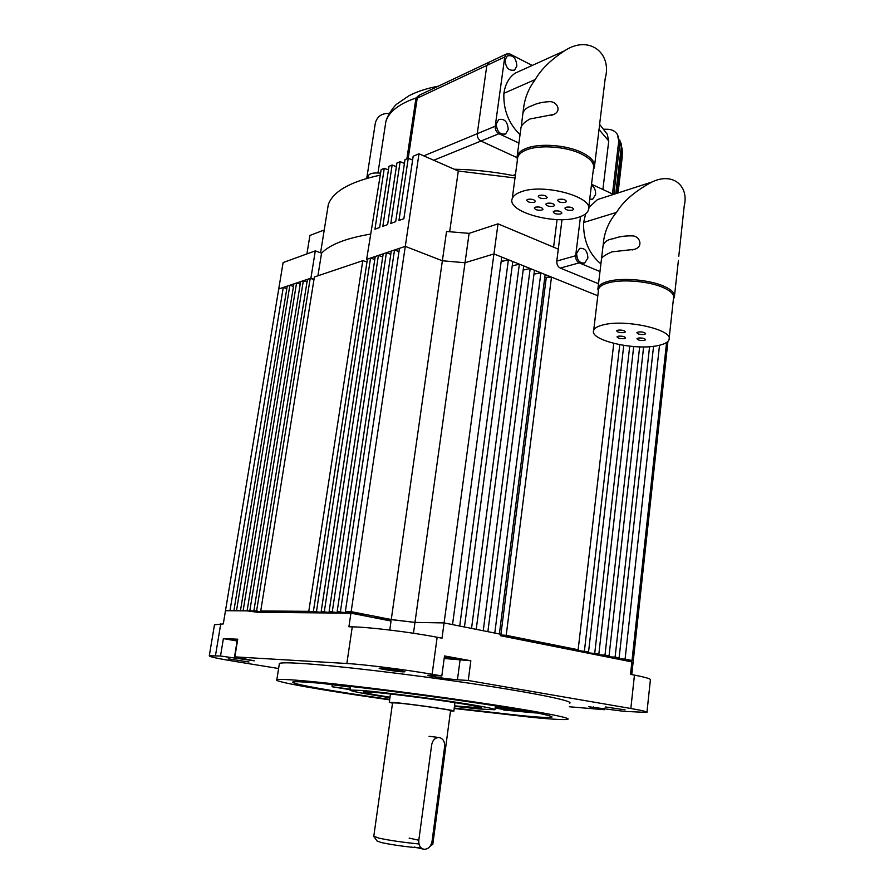 <?xml version="1.0" encoding="UTF-8"?>
<svg xmlns="http://www.w3.org/2000/svg" width="894" height="894" viewBox="0 0 894 894"><rect width="100%" height="100%" fill="white"/><g stroke="black" fill="none" stroke-linecap="round" stroke-linejoin="round"><path stroke-width="1.34" d="M431.646 744.914L418.817 840.226C418.504 845.188 420.202 848.194 423.912 849.244L424.315 849.289C428.394 849.099 430.975 846.462 432.048 841.355L444.62 746.669C444.899 741.629 443.111 738.578 439.256 737.528L438.753 737.483C434.987 737.751 432.618 740.232 431.646 744.914M454.532 705.869L481.743 707.981C480.983 706.908 468.076 704.528 443.011 700.829C418.202 697.186 385.929 693.263 373.491 692.258L363.188 691.855C363.389 692.694 372.329 694.482 389.996 697.219M389.929 697.678C364.204 693.811 350.884 691.263 349.967 690.023L362.26 690.481C377.29 691.677 416.906 696.482 447.481 700.974C478.256 705.511 494.069 708.428 494.93 709.735L479.195 708.976L454.476 706.316M495.153 708.003L508.407 710.35L503.747 710.037L536.21 712.999L495.265 707.12M454.241 708.048L521.269 715.625C538.59 717.301 548.793 717.826 551.877 717.2C554.47 715.602 518.732 709.076 466.288 701.432C409.787 693.141 337.898 684.513 312.509 682.614C301.3 681.697 294.752 681.485 292.886 681.988C289.298 683.809 337.25 691.978 389.683 699.399M444.385 656.878L456.733 659.18L444.229 658.062M646.965 712.16L650.385 679.909C651.134 678.937 645.826 677.339 634.449 675.115L630.505 674.355L631.868 661.895L500.327 635.679L500.517 634.204L444.083 622.917L442.016 638.193L437.144 637.254C411.396 632.226 369.535 627.119 352.27 626.85L348.917 626.772L350.929 613.161L391.047 621.017L389.762 630.035M413.464 633.243L414.972 622.414L373.2 617.519L345.352 611.608L399.462 248.331L405.284 246.375L442.374 260.78L465.025 262.735L493.946 253.93L501.757 257.081L452.532 624.604L444.083 622.917L414.972 622.414L391.259 619.531L351.152 611.652L345.352 611.608M322.388 612.904L284.147 611.15C274.782 611.083 268.088 611.44 264.043 612.211L253.874 610.915L260.936 612.345M237.513 640.64L235.591 640.026L237.614 640.026M625.085 709.87L605.428 706.964L625.085 709.87M248.979 661.996L228.261 658.844L248.979 661.996M402.535 671.841L404.893 671.83C406.524 671.416 388.197 668.6 381.492 668.243L379.246 668.265C377.704 668.69 395.751 671.461 402.535 671.841M389.628 699.846C325.36 690.794 271.463 681.451 276.849 679.697C278.459 679.138 285.566 679.351 298.183 680.345C331.316 682.949 406.055 692.012 469.518 701.242C533.126 710.473 572.149 717.848 567.846 719.268C565.176 720.028 553.453 719.413 532.679 717.435L454.186 708.484M569.724 703.187C574.093 701.108 535.238 693.029 471.82 683.564C408.547 674.098 333.943 665.371 300.797 663.382C288.181 662.61 281.04 662.644 279.397 663.46L279.274 664.264M278.604 668.511L236.217 661.627C217.868 658.61 208.894 656.654 209.297 655.771L220.516 656.017L223.388 638.629L237.446 641.054M220.516 656.017L254.309 660.811L234.865 656.866L346.85 663.504C364.115 664.443 406.167 669.74 432.126 674.266L441.826 675.942L427.902 675.249C426.013 675.797 448.43 679.205 457.449 679.764L468.255 680.49L630.84 708.495C642.294 710.495 647.658 711.803 646.932 712.429L624.146 711.356L588.777 706.763L604.31 709.702L569.31 706.763M257.293 610.948L225.478 610.703L223.299 623.923L214.471 624.772M350.929 613.161L257.07 612.312M223.388 638.629L237.748 639.199L234.865 656.866M667.93 341.385L667.203 348.079L666.03 347.621L667.203 348.079L632.606 666.935L631.343 666.689L632.606 666.935L631.767 674.601M604.478 708.204L604.31 709.702M441.826 675.942L444.519 655.939L470.836 660.755L468.255 680.49M444.173 658.498L470.836 660.755M585.324 652.62C566.55 647.211 538.255 641.322 500.416 634.93L506.205 635.343L551.475 277.095L597.818 295.758L493.946 253.93L444.083 622.917L414.972 622.414L465.025 262.735L493.946 253.93L498.014 223.846L469.104 233.368L446.542 231.479L391.259 619.531M278.313 612.502L283.957 612.312M500.338 635.6C529.304 640.529 552.235 645.133 569.132 649.39M350.102 689.173L332.065 686.737L350.023 689.676M495.41 705.902L496.326 705.969M323.337 683.575L350.403 687.095M260.735 610.971L314.386 276.984L362.785 260.69L308.776 611.34L260.735 610.971L264.132 611.697M544.77 277.408L551.475 277.095M540.892 272.838L545.139 274.547L499.366 633.969L494.784 633.053L540.892 272.838L533.986 274.134M530.187 268.524L534.478 270.256L487.878 631.678L483.241 630.751L530.187 268.524L523.158 270.077M519.358 264.166L523.705 265.909L476.234 629.342L471.54 628.404L519.358 264.166L512.217 265.898M508.395 259.752L512.798 261.517L464.455 626.985L459.706 626.035L508.395 259.752L501.143 261.64M348.671 613.15L337.161 611.552L391.27 251.091L394.533 249.996L398.981 251.616M340.614 613.072L329.115 611.485L383.191 253.818L386.409 252.734L390.79 254.276M332.736 613.005L321.192 611.429L375.245 256.489L378.408 255.427L382.733 256.891M325.081 612.926L313.392 611.373L367.423 259.126L370.541 258.075L374.798 259.428M362.785 260.69L366.998 261.875M253.874 610.915L307.458 279.319L310.218 278.392L313.984 279.476M257.897 612.323L247.102 610.87L300.619 281.621L303.345 280.705L307.044 281.845M296.562 282.985L243.101 610.837L240.441 610.814L293.88 283.89L296.562 282.985L300.205 284.158M289.879 285.242L236.497 610.781L233.882 610.77L287.231 286.125L289.879 285.242L293.467 286.415M283.286 287.455L229.982 610.736L225.478 610.703L278.727 288.997L283.286 287.455L286.829 288.628M313.392 611.373L319.605 612.714L308.776 611.34M321.192 611.429L328.579 612.96M329.115 611.485L336.714 613.038M337.161 611.552L344.894 613.116M590.655 653.682L598.868 653.872L584.944 652.508L582.262 651.737L588.565 651.815L577.937 650.575L574.864 649.782L578.15 649.737L506.205 635.343M600.567 655.66L609.049 655.917L604.992 655.101L595.248 654.598M610.446 657.626L619.106 657.928L615.094 657.124L605.54 656.643M622.928 660.107L632.013 660.51L625.085 659.124L615.653 658.666M500.383 635.198C535.215 641.099 561.588 646.518 579.524 651.458M268.122 612.412L284.068 611.597M315.202 611.764L315.101 612.412M632.013 660.51L666.578 342.491M625.085 659.124L659.515 345.252M619.106 657.928L653.548 346.291M615.094 657.124L649.58 346.671M609.049 655.917L643.624 346.894M604.992 655.101L639.657 346.861M598.868 653.872L633.701 346.548M594.756 653.056L629.722 346.19M584.944 652.508L585.022 651.771M588.565 651.815L623.744 345.408M584.419 650.988L619.754 344.715M577.937 650.575L578.038 649.737M578.15 649.737L613.765 343.408M546.234 277.81L500.83 634.997M351.152 611.652L405.284 246.375L366.641 259.383L381.146 169.625L384.264 168.318L374.955 229.199L379.659 227.489L388.979 166.34L392.142 165.021L382.833 226.338L387.616 224.606L396.925 163.021L400.132 161.669L390.823 223.433L395.684 221.667L404.993 159.646L408.256 158.272L398.947 220.483L403.876 218.695L413.184 156.215L418.995 153.779L405.284 246.375L442.374 260.78L465.025 262.735L469.104 233.368M340.424 611.574L394.533 249.996M332.311 611.518L386.409 252.734M324.343 611.451L378.408 255.427M316.498 611.395L370.541 258.075M310.218 278.392L256.6 610.937M303.345 280.705L249.795 610.881M525.27 640.652L525.348 640.048M529.438 640.83L529.36 641.467M534.232 642.44L534.31 641.769M503.031 261.149L501.255 260.78M515 177.962L458.287 171.011L418.995 153.779M412.615 160.06L408.256 158.272M404.434 163.39L400.132 161.669M396.377 166.653L392.142 165.021M388.443 169.849L384.264 168.318M380.296 175.146C350.381 181.56 333.06 191.372 328.31 204.558L327.148 211.822M324.243 229.982L309.927 235.435L306.921 253.918M458.287 171.011L449.671 231.68M553.598 247.169L557.085 219.578M498.014 223.846L558.303 249.147L562.013 219.622L556.794 261.07C556.649 264.389 557.811 266.736 560.303 268.088L579.2 262.87L599.986 271.541M370.518 234.116C346.224 238.184 329.908 244.543 321.549 253.181L315.303 250.868L283.107 262.568L278.727 288.997L310.911 278.157L314.017 279.263M367.345 259.651L366.641 259.383M321.549 253.181L317.929 275.788M315.303 250.868L310.911 278.157M612.468 193.953L618.749 141.096L617.374 134.469C615.206 131.139 611.965 129.406 607.652 129.261L603.852 129.239M384.979 127.395L385.158 126.222M366.741 178.409L375.312 123.204C377.089 116.466 381.704 113.203 389.147 113.415M385.75 122.389L385.895 121.416C389.058 111.56 399.238 103.704 416.459 97.826M602.891 189.517L608.736 141.006L607.249 134.201L599.606 124.355M613.82 194.311L619.877 143.308L617.709 135.095M619.788 140.023L621.296 146.895L615.754 193.685M616.648 193.395L621.9 149.063L621.073 143.085M621.967 147.912L622.436 152.572L617.653 193.082M617.977 192.97L622.436 152.572M622.269 156.696L618.067 192.936M380.598 173.179C373.737 172.486 369.624 173.347 368.272 175.76L368.172 176.42M515.324 175.537L512.821 175.492C493.086 171.67 473.552 169.592 454.219 169.234M495.231 126.233L477.273 133.687C477.094 137.028 478.324 139.486 480.961 141.04L516.911 157.567L480.961 141.04C478.324 139.486 477.094 137.028 477.273 133.687L486.828 65.418L489.275 62.099L486.828 65.418L504.752 56.97L495.231 126.233C495.052 129.63 496.293 132.122 498.953 133.72L518.922 143.062M415.621 100.553L417.207 98.206L486.828 65.418L477.273 133.687L423.778 155.88M598.432 290.606L598.622 288.997C599.572 286.348 602.958 284.258 608.78 282.727C622.515 278.995 648.91 281.264 662.957 287.443C670.925 290.952 674.445 294.528 673.506 298.183L669.159 338.267M644.384 334.457C640.26 334.758 637.757 334.177 636.886 332.702L638.148 332.02C642.283 331.719 644.775 332.3 645.658 333.775L644.384 334.457M624.146 332.602C620.034 332.903 617.53 332.311 616.648 330.836L617.855 330.165C621.978 329.864 624.481 330.456 625.375 331.931L624.146 332.602M624.403 338.602C620.335 338.882 617.877 338.301 616.994 336.859L618.19 336.211C622.258 335.932 624.727 336.502 625.61 337.943L624.403 338.602M644.362 340.435C640.294 340.726 637.835 340.145 636.964 338.725L638.204 338.055C642.283 337.764 644.753 338.345 645.613 339.765L644.362 340.435M587.883 258.053L584.743 262.981C579.67 263.518 576.954 260.288 576.63 253.304L579.714 248.409C584.821 247.839 587.548 251.058 587.883 258.053M591.448 185.058C594.443 187.192 595.829 190.321 595.605 194.445L592.8 199.071L589.716 199.217M603.819 324.734C626.448 318.957 674.277 330.109 669.003 339.686C667.986 342.346 664.231 344.324 657.749 345.632C634.639 350.806 588.956 340.111 593.683 330.378C594.611 327.953 597.985 326.064 603.819 324.734M678.769 256.343L684.245 205.799C689.084 186.243 673.137 171.771 651.949 182.018C635.109 191.059 623.308 201.184 616.525 212.381C609.742 220.494 605.506 229.49 603.83 239.346L603.182 244.71M613.418 238.687C618.603 236.675 624.783 235.737 631.957 235.882C640.048 235.636 643.725 246.979 634.461 249.325L611.865 251.862C605.808 254.634 602.366 256.801 601.55 258.4L603.025 246.04C604.143 241.861 607.607 239.413 613.418 238.687M674.534 295.478L678.412 260.344M602.422 197.987L597.505 199.574L588.677 207.654M585.671 213.767L583.603 222.505L616.525 212.381M613.474 194.423L591.537 184.242M580.485 216.616L575.669 255.74C575.524 259.115 576.697 261.495 579.2 262.87M600.891 263.886C588.934 253.874 583.167 240.073 583.603 222.505M598.522 283.744L560.303 268.088M517.481 159.423L517.782 157.188C518.766 154.226 521.694 151.779 526.566 149.868C539.607 144.526 566.315 146.493 581.357 153.98C590.655 158.651 594.689 163.535 593.448 168.642L588.632 208.045M546.078 198.379C541.798 198.926 539.194 198.2 538.266 196.188L539.328 195.373C543.608 194.814 546.223 195.54 547.15 197.552L546.078 198.379M565.354 202.357C561.097 202.904 558.515 202.189 557.599 200.211L558.705 199.373C562.974 198.826 565.556 199.541 566.472 201.519L565.354 202.357M534.411 202.312C530.176 202.849 527.594 202.122 526.655 200.144L527.683 199.351C531.93 198.814 534.511 199.53 535.45 201.519L534.411 202.312M541.943 210.056C537.763 210.571 535.215 209.867 534.288 207.944L535.327 207.162C539.507 206.637 542.055 207.341 542.982 209.274L541.943 210.056M560.817 213.923C556.649 214.437 554.124 213.744 553.218 211.844L554.28 211.051C558.448 210.537 560.985 211.219 561.901 213.118L560.817 213.923M572.562 210.157C568.361 210.682 565.813 209.978 564.907 208.067L566.014 207.24C570.227 206.715 572.786 207.408 573.68 209.33L572.562 210.157M553.531 206.246C549.318 206.771 546.748 206.067 545.832 204.111L546.904 203.307C551.129 202.77 553.699 203.474 554.615 205.43L553.531 206.246M508.239 129.529L505.691 133.888C499.969 134.96 496.829 131.619 496.271 123.864L498.774 119.55C504.518 118.433 507.669 121.752 508.239 129.529M516.855 65.955L514.586 70.023C508.876 71.185 505.702 67.832 505.054 59.943L507.278 55.931C513.011 54.713 516.196 58.054 516.855 65.955M521.001 191.852C543.306 182.946 594.711 197.127 588.386 210.068C587.336 213.13 584.05 215.532 578.53 217.298C555.677 225.377 506.496 211.833 512.24 198.636C513.201 195.864 516.129 193.607 521.001 191.852M594.599 165.345L599.539 125.585M599.449 125.618L605.193 78.56C612.379 53.227 589.168 34.419 564.561 50.79C550.648 59.976 540.892 69.553 535.282 79.51C529.449 87.187 525.683 95.747 523.985 105.201L523.113 111.739M521.247 126.825L522.889 113.382C523.973 109.806 526.935 107.28 531.807 105.805C536.545 103.391 542.323 102.017 549.162 101.692C556.314 100.843 562.348 110.487 553.911 114.387L530.053 118.969C525.024 121.685 522.018 124.445 521.034 127.272L520.978 127.697M520.576 70.704L515.212 73.14C509.077 77.297 505.3 84.025 503.892 93.322L535.282 79.51M532.209 65.441L509.859 53.953L506.395 53.998L504.752 56.97M520.04 134.703C508.619 123.528 503.233 109.739 503.892 93.322M392.511 703.187L389.281 702.293L395.159 702.606C412.089 704.114 457.627 710.685 453.85 711.043L450.509 710.953M377.19 841.109L381.738 842.662C394.031 845.188 407.239 846.998 421.376 848.071M373.793 836.248L378.978 838.159C390.097 840.494 403.429 842.439 418.984 843.97M431.098 844.595L432.886 844.126M432.852 844.07L450.554 710.607C453.928 710.272 413.117 704.394 397.886 703.03L392.567 702.84M409.15 838.103L418.817 840.226M503.825 709.389L503.747 710.037M516.978 709.322L516.821 710.574M234.295 658.275L237.111 640.987M220.74 623.867L215.465 655.715M346.85 663.504L352.27 626.85M593.292 707.836L593.404 706.942M634.449 675.115L630.84 708.495M437.144 637.254L432.126 674.266M457.449 679.764L460.041 660.208M332.367 684.737L332.065 686.737M598.924 129.406L608.736 141.006M618.749 141.096L619.877 143.308M621.296 146.895L621.9 149.063M498.953 133.72L433.746 160.249M512.821 175.492L515.458 174.52M419.61 95.043L417.207 98.206L408.212 158.294M597.84 289.175L598.052 287.712C599.014 285.007 602.467 282.873 608.389 281.308C622.392 277.475 649.312 279.788 663.627 286.102C671.729 289.678 675.316 293.333 674.367 297.065L673.417 299.043M575.669 255.74L556.794 261.07M516.9 157.914L517.213 155.869C518.218 152.84 521.202 150.36 526.164 148.404C539.451 142.928 566.684 144.929 582.016 152.583C591.482 157.344 595.583 162.339 594.331 167.547L593.303 169.86M429.064 736.31L438.753 737.483M423.287 849.099L414.224 847.043M350.504 686.402L349.967 690.023M279.397 663.46L276.849 679.697M214.538 624.358L209.297 655.771M495.421 705.824L494.963 709.456M328.31 204.558L320.577 252.812M377.972 172.944L385.895 121.416C387.94 113.795 395.215 105.045 396.701 104.151L409.094 95.658C417.397 91.423 427.142 88.271 438.317 86.193M622.537 152.382L622.515 151.611M368.272 175.76L367.915 178.074M406.882 158.853L415.71 99.904C415.554 98.865 416.593 97.368 418.817 95.412L506.395 53.998M601.55 258.4L598.052 287.712L598.332 291.489M584.743 262.981L583.681 263.272M592.8 199.071L591.783 199.396M603.83 239.346L603.025 246.04M651.949 182.018L597.505 199.574M634.461 249.325L632.058 249.985M593.683 330.378L598.622 288.997M521.034 127.272L517.213 155.869L517.313 160.641M505.691 133.888L504.507 134.357M514.586 70.023L513.491 70.514M523.985 105.201L522.889 113.382M564.561 50.79L515.212 73.14M553.911 114.387L551.542 115.337M512.24 198.636L517.782 157.188M454.957 702.628L453.861 710.942M429.969 846.439L432.506 844.428M392.578 702.74L373.759 836.482M377.268 841.22L373.826 836.549M390.454 693.99L389.281 702.293"/></g></svg>
